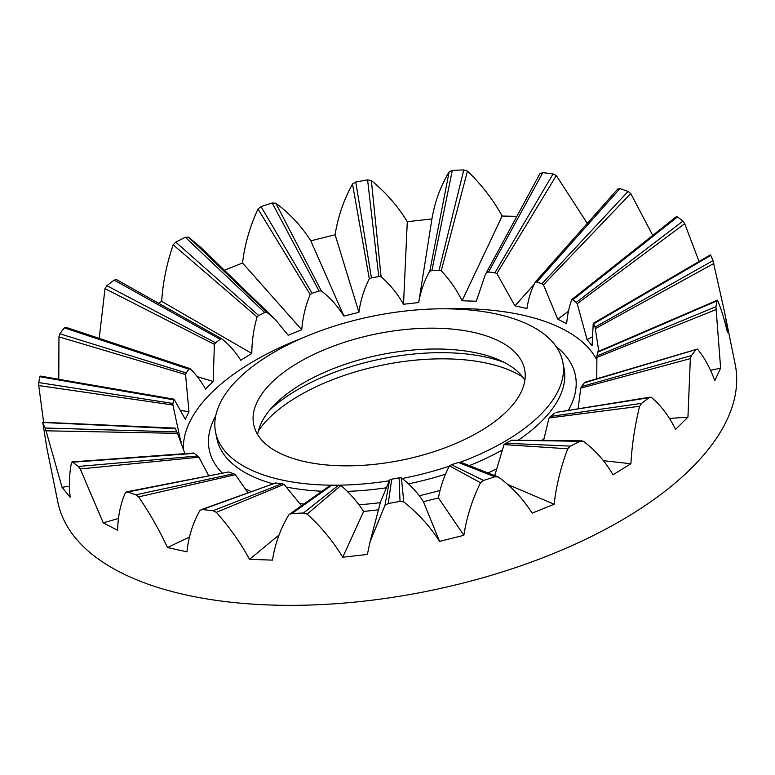 <?xml version="1.0" encoding="UTF-8"?>
<svg xmlns="http://www.w3.org/2000/svg" width="775" height="775" viewBox="0 0 775 775"><rect width="100%" height="100%" fill="white"/><g stroke="black" fill="none" stroke-linecap="round" stroke-linejoin="round"><path stroke-width="1.16" d="M258.463 430.697A149.401 69.576 168.5 0 1 487.417 363.32A149.401 69.576 168.5 0 1 522.612 376.96M305.05 461.697A138.241 64.373 168.5 0 1 253.687 424.564A138.241 64.373 168.5 0 1 323.979 349.883A138.241 64.373 168.5 0 1 473.254 332.31A138.241 64.373 168.5 0 1 524.617 369.442A138.241 64.373 168.5 0 1 454.324 444.123A138.241 64.373 168.5 0 1 305.05 461.697M257.668 434.61A138.241 64.373 168.5 0 1 338.336 366.73A138.241 64.373 168.5 0 1 477.487 353.148A138.241 64.373 168.5 0 1 524.869 380.244M337.416 485.189A177.107 82.479 168.5 0 1 281.403 479.89A177.107 82.479 168.5 0 1 215.595 432.314A177.107 82.479 168.5 0 1 305.65 336.631A177.107 82.479 168.5 0 1 496.901 314.117A177.107 82.479 168.5 0 1 562.698 361.692A177.107 82.479 168.5 0 1 460.427 462.22M449.248 466.172A177.107 82.479 168.5 0 1 402.196 478.504M389.166 480.791A177.107 82.479 168.5 0 1 339.615 485.16M202.74 509.533A345.592 160.938 -11.5 0 0 212.989 510.754L281.993 483.716A216.37 100.76 168.5 0 1 275.619 482.961L199.998 510.386C192.907 522.738 188.557 536.552 186.949 551.848L167.487 547.567L189.487 537.036M710.346 254.898L593.233 323.369L593.65 323.853A216.37 100.76 168.5 0 1 595.045 327.108L712.99 260.632L724.257 310.659L735.184 364.347A345.592 160.938 168.5 0 1 559.453 551.044A345.592 160.938 168.5 0 1 186.271 594.987A345.592 160.938 168.5 0 1 57.863 502.142L46.946 448.463L42.809 422.782A345.592 160.938 -11.5 0 0 45.047 428.013L176.865 431.907A216.37 100.76 168.5 0 1 175.47 428.653L42.48 422.472M652.753 235.416L630.743 193.556L628.118 191.425A345.592 160.938 -11.5 0 0 619.952 188.596L617.723 189.052L535.312 282.013C531.292 289.579 528.502 298.404 526.952 308.508L514.939 305.863L496.872 273.556L494.905 272.81L553.059 173.881A345.592 160.938 -11.5 0 0 542.8 172.66L488.521 272.044A216.37 100.76 168.5 0 1 494.905 272.81M699.069 261.504L684.703 223.675L682.911 221.146A345.592 160.938 -11.5 0 0 677.486 216.942L676.062 216.99L571.824 299.499C569.286 306.125 567.552 314.214 566.622 323.747L557.758 319.164L543.459 284.832L541.899 283.786L628.118 191.425M712.99 260.632A345.592 160.938 -11.5 0 0 710.752 255.401L710.258 255.12M724.257 310.659L726.301 320.811L727.483 332.514C724.334 319.145 721.031 308.431 717.553 300.38L717.049 300.845L717.553 300.38M303.5 513.002L338.656 485.131A216.37 100.76 168.5 0 1 331.497 485.431L329.462 485.944L289.492 514.28L291.991 513.476A345.592 160.938 -11.5 0 0 303.5 513.002L307.181 514.087C321.422 527.155 333.269 541.531 342.734 557.215L367.369 554.454L370.13 541.57L384.952 505.368L388.207 503.508A345.592 160.938 -11.5 0 0 400.026 501.377L403.785 501.958C418.219 513.408 430.144 526.554 439.551 541.396L463.857 535.312C466.579 517.429 472.12 499.914 480.49 482.738L483.581 480.432A345.592 160.938 -11.5 0 0 494.77 476.809L498.315 476.964C511.994 486.971 523.27 499.032 532.134 513.166L554.135 504.234C556.247 485.663 560.79 467.18 567.746 448.783L570.4 446.119A345.592 160.938 -11.5 0 0 580.039 441.295L583.11 441.101C595.152 449.975 605.12 461.202 612.996 474.794L630.908 463.75C631.974 444.666 634.88 425.504 639.637 406.265L641.613 403.349A345.592 160.938 -11.5 0 0 648.937 397.72L651.3 397.294C660.959 405.432 669.048 416.136 675.567 429.398L687.938 417.134L690.351 358.602L691.474 355.58A345.592 160.938 -11.5 0 0 695.873 349.603L697.355 349.079C704.087 356.936 709.9 367.466 714.792 380.651L720.624 368.173L715.926 306.687A345.592 160.938 -11.5 0 0 717.049 300.845L597.593 352.305A216.37 100.76 168.5 0 1 596.895 355.948L596.76 378.743M585.067 382.211L697.355 349.079M494.77 476.809L458.403 462.472L460.573 462.229L498.315 476.964M288.852 514.842C280.414 528.86 274.97 543.953 272.509 560.122L249.531 559.327C240.521 542.752 229.448 527.097 216.332 512.343L284.067 484.375L281.993 483.716M212.989 510.754L216.332 512.343M221.679 338.743L116.667 279.678L114.177 280.066A345.592 160.938 -11.5 0 0 110.486 282.875A345.592 160.938 -11.5 0 0 106.863 285.694L215.586 342.802A216.37 100.76 168.5 0 1 217.833 341.048A216.37 100.76 168.5 0 1 220.139 339.305L221.679 338.743C228.838 344.294 235.203 351.472 240.754 360.268L251.817 353.448C251.885 341.165 253.638 328.988 257.067 316.927L258.724 315.522A216.37 100.76 168.5 0 1 264.721 312.519L266.677 312.122L274.999 319.174L288.164 335.265L301.756 329.753C302.686 317.692 305.486 305.931 310.145 294.49L312.112 293.289A216.37 100.76 168.5 0 1 319.067 291.032L321.296 290.867C330.295 297.91 337.832 306.319 343.926 316.074L358.932 312.315C360.482 300.613 363.94 289.453 369.307 278.835L371.428 277.915A216.37 100.76 168.5 0 1 378.781 276.588L381.097 276.704C390.164 284.735 397.633 293.919 403.513 304.255L418.723 302.55C420.602 291.323 424.283 280.889 429.776 271.25L431.859 270.64A216.37 100.76 168.5 0 1 439.018 270.339L441.246 270.775C449.8 279.862 456.746 289.85 462.094 300.758L476.286 301.243L485.266 274.786L539.981 173.59L485.266 274.786M486.652 272.335L488.521 272.044M535.312 282.013L536.813 282.032A216.37 100.76 168.5 0 1 541.899 283.786M571.824 299.499L572.832 299.78A216.37 100.76 168.5 0 1 576.212 302.395L577.239 303.693L587.072 339.586L592.081 345.737L593.233 323.369M595.045 327.108L598.813 351.269M597.806 351.695L717.292 300.216M695.873 349.603L584.331 382.84A216.37 100.76 168.5 0 1 581.589 386.551L580.775 388.149L578.082 408.861M648.937 397.72L556.15 412.377L650.167 397.139M554.939 412.959A216.37 100.76 168.5 0 1 552.682 414.712A216.37 100.76 168.5 0 1 550.386 416.466L641.613 403.349M183.413 449.568A212.679 99.045 168.5 0 1 228.15 378.316A212.679 99.045 168.5 0 1 302.637 337.919M445.702 308.818A212.679 99.045 168.5 0 1 596.682 359.677M118.497 518.465L103.259 522.883L117.616 530.303C117.984 515.801 120.638 503.159 125.569 492.377L127.681 491.989A345.592 160.938 -11.5 0 0 135.848 494.818L233.701 473.738A216.37 100.76 168.5 0 1 228.615 471.975L127.681 491.989M228.615 471.975L126.451 491.854M135.848 494.818L138.589 496.882L235.397 474.697L233.701 473.738M71.61 462.258L72.889 462.268A345.592 160.938 -11.5 0 0 78.314 466.472L197.683 455.991A216.37 100.76 168.5 0 1 194.312 453.375L71.61 462.258C69.45 471.723 68.956 483.387 70.138 497.24L62.039 487.281L69.576 486.167M194.312 453.375L193.469 453.026L194.312 453.375M78.314 466.472L80.251 468.952L198.884 457.211L197.683 455.991M42.528 422.249L175.237 428.12L175.47 428.653M45.047 428.013L46.045 430.813L177.475 433.341L176.865 431.907M40.31 376.088L174.026 399.193L173.629 399.823L39.874 376.728A345.592 160.938 -11.5 0 0 38.75 382.569L172.922 403.455A216.37 100.76 168.5 0 1 173.629 399.823M40.542 376.253L39.874 376.728M38.75 382.569L38.75 385.553L172.912 405.015L172.922 403.455M172.912 405.015L181.214 443.61M180.381 441.333L181.108 441.324M43.623 422.298L38.75 385.553M177.475 433.341L184.925 453.656M62.039 487.281L46.045 430.813M59.927 333.812L186.194 372.93A216.37 100.76 168.5 0 1 188.926 369.21L189.943 368.571L65.962 327.331L64.325 327.835A345.592 160.938 -11.5 0 0 59.927 333.812L58.948 336.854L185.554 374.528L188.955 411.593L185.351 419.294L174.026 399.193M65.962 327.331L114.593 343.499M188.926 369.21L64.325 327.835M185.554 374.528L186.194 372.93M106.863 285.694L105.013 288.639L214.384 344.352L213.173 381.484L205.53 389.06C200.677 380.583 195.474 373.753 189.943 368.571M220.139 339.305L114.177 280.066M214.384 344.352L215.586 342.802M264.721 312.519L185.399 237.295L188.557 237.15L266.677 312.122M185.399 237.295A345.592 160.938 -11.5 0 0 175.76 242.12L258.724 315.522M175.76 242.12L173.203 244.832L257.067 316.927M188.557 237.15L200.977 247.574L274.999 319.174M319.067 291.032L272.219 202.982L275.813 203.195L321.296 290.867M272.219 202.982A345.592 160.938 -11.5 0 0 261.03 206.605L312.112 293.289M261.03 206.605L257.998 208.979L310.145 294.49M224.421 270.243L242.527 262.987L301.756 329.753M242.527 262.987C244.755 244.493 249.918 226.484 257.998 208.979M158.507 303.199L161.675 301.359L251.817 353.448M161.675 301.359C162.905 282.323 166.751 263.481 173.203 244.832M275.813 203.195C289.792 213.561 301.456 226.116 310.814 240.841L343.926 316.074M378.781 276.588L367.592 179.907L371.361 180.565L381.097 276.704M367.592 179.907A345.592 160.938 -11.5 0 0 355.773 182.038L371.428 277.915M355.773 182.038L352.518 183.975L369.307 278.835M371.361 180.565C385.843 192.432 397.817 206.14 407.292 221.698L403.513 304.255M439.018 270.339L463.799 169.938L467.451 171.091L441.246 270.775M463.799 169.938A345.592 160.938 -11.5 0 0 452.3 170.413L431.859 270.64M452.3 170.413L449.122 171.847L429.776 271.25M467.451 171.091C481.498 184.615 493.065 199.592 502.161 216.031L462.094 300.758M553.059 173.881L556.314 175.547L496.872 273.556M542.8 172.66L539.981 173.59M502.161 216.031L516.78 216.399M556.314 175.547L587.276 223.394M534.12 284.367L514.939 305.863M630.743 193.556L543.459 284.832M619.952 188.596L536.813 282.032M568.472 311.259L557.758 319.164M684.703 223.675L577.239 303.693M576.212 302.395L682.911 221.146M677.486 216.942L572.832 299.78M592.245 336.912L587.072 339.586M713.833 263.461L595.471 328.59M710.752 255.401L593.65 323.853M726.301 320.811L724.635 321.402M715.771 309.69L596.682 357.527M596.895 355.948L715.926 306.687M720.624 368.173L710.501 370.343M690.351 358.602L580.775 388.149M581.589 386.551L691.474 355.58M687.938 417.134L669.435 418.442M639.637 406.265L549.029 417.977L550.386 416.466M543.633 440.297L549.029 417.977M630.908 463.75L603.367 460.67M567.746 448.783L504.031 444.598L505.794 443.242L570.4 446.119M580.039 441.295L511.8 440.239A216.37 100.76 168.5 0 1 505.794 443.242M581.88 440.839L511.8 440.239M407.292 221.698L431.927 218.938L418.723 302.55M431.927 218.938C434.756 201.994 440.481 186.3 449.122 171.847M310.814 240.841L335.11 234.748L358.932 312.315M335.11 234.748C337.89 216.971 343.693 200.047 352.518 183.975M197.267 376.64L213.173 381.484M99.2 338.384L105.013 288.639M180.982 410.595L188.955 411.593M58.784 379.295L58.948 336.854M494.731 475.559L504.031 444.598M554.135 504.234L507.761 484.511M480.49 482.738L449.413 465.843L451.447 464.729L483.581 480.432M458.403 462.472A216.37 100.76 168.5 0 1 451.447 464.729M463.857 535.312L438.447 497.938C440.336 487.097 443.998 476.402 449.413 465.843M384.952 505.368L389.612 480.016L391.733 479.183L388.207 503.508M400.026 501.377L399.096 477.855A216.37 100.76 168.5 0 1 391.733 479.183M403.785 501.958L401.402 477.875L399.096 477.855M370.13 541.57L380.496 502.035L389.612 480.016M331.497 485.431L291.991 513.476M307.181 514.087L340.932 485.47L338.656 485.131M340.932 485.47C350 493.375 357.566 502.045 363.64 511.461L378.859 509.756M342.734 557.215L363.64 511.461M275.619 482.961L201.064 509.688M284.067 484.375L301.562 505.765M249.531 559.327L279.048 535.021M401.402 477.875C410.343 484.811 417.686 492.745 423.431 501.696L438.447 497.938M439.551 541.396L423.431 501.696M198.884 457.211L208.659 475.579M103.259 522.883L80.251 468.952M235.397 474.697L247.874 492.668M167.487 547.567C159.388 530.129 149.749 513.234 138.589 496.882M504.128 362.351A149.401 69.576 -11.5 0 0 486.157 357.149A149.401 69.576 -11.5 0 0 269.778 410.033M215.595 432.314L216.893 438.689A177.107 82.479 -11.5 0 0 272.412 483.677M251.119 491.476A186.814 86.994 168.5 0 1 245.481 488.957M222.115 472.895A186.814 86.994 168.5 0 1 215.75 415.768M286.595 487.078A177.107 82.479 -11.5 0 0 322.003 491.243M347.278 491.379A177.107 82.479 -11.5 0 0 385.543 487.911M408.464 483.871A177.107 82.479 -11.5 0 0 445.518 474.184M469.321 465.649A177.107 82.479 -11.5 0 0 501.783 450.265M518.698 439.88A177.107 82.479 -11.5 0 0 563.997 368.067L562.698 361.692M496.048 469.156A186.814 86.994 168.5 0 1 487.988 472.934M440.055 490.381A186.814 86.994 168.5 0 1 419.256 495.738M380.341 502.646A186.814 86.994 168.5 0 1 358.97 504.748M304.013 504.031A186.814 86.994 168.5 0 1 300.041 503.585M556.092 346.522A186.814 86.994 168.5 0 1 568.278 410.44M543.953 438.611A186.814 86.994 168.5 0 1 541.996 440.268M72.075 461.919L193.537 453.017M617.733 189.042L616.348 190.611M676.255 216.758L620.513 260.962"/></g></svg>
